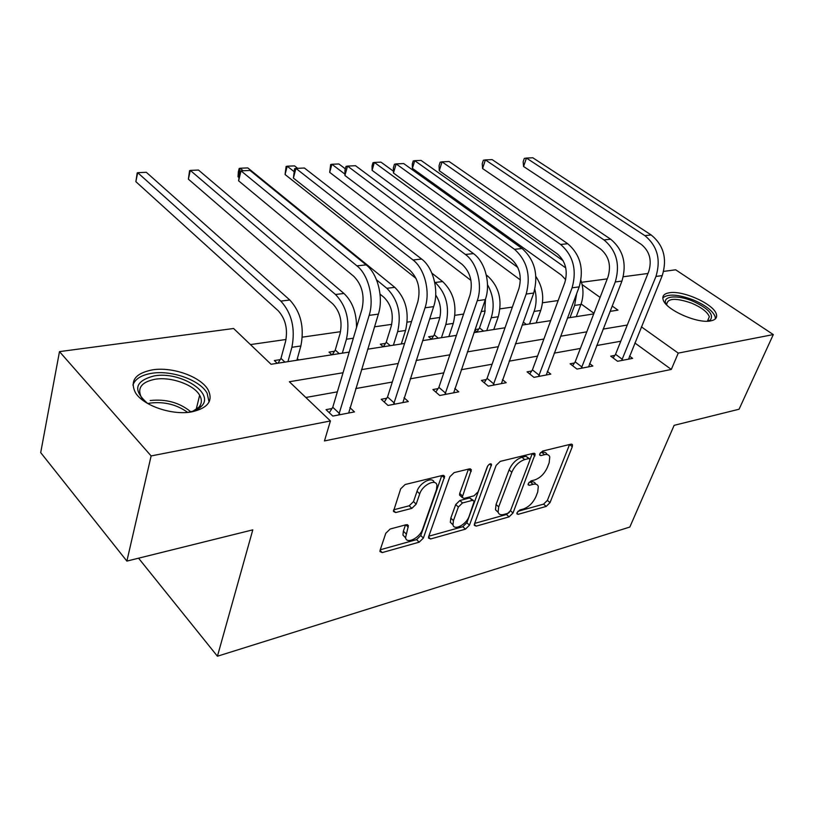 <?xml version="1.0" encoding="UTF-8"?>
<svg xmlns="http://www.w3.org/2000/svg" width="814" height="814" viewBox="0 0 814 814"><rect width="100%" height="100%" fill="white"/><g stroke="black" fill="none" stroke-linecap="round" stroke-linejoin="round"><path stroke-width="1.22" d="M517.043 512.698L516.91 513.858L518.091 514.336L546.204 506.42L549.999 502.655L572.303 446.713L572.496 444.8L570.96 444.169L542.602 451.068L539.814 453.805L539.682 455.107L540.842 455.606L544.566 454.69C547.273 454.09 549.012 454.823 549.786 456.868L549.165 462.8L547.303 467.562C544.393 473.829 540.211 477.95 534.767 479.924L531.043 480.891L528.286 483.608L528.154 484.839L529.334 485.317L533.048 484.34C535.816 483.679 537.576 484.391 538.319 486.467L537.698 492.063L535.877 496.723C533.028 502.849 528.886 506.939 523.473 508.974L519.77 510.012L517.043 512.698M152.401 369.861C172.446 366.524 200.987 376.75 208.15 389.916C213.38 400.773 207.987 408.068 191.972 411.823C172.375 415.72 142.796 405.586 135.328 392.46C129.721 380.769 135.409 373.239 152.401 369.861M669.281 292.765C682.956 290.12 714.112 304.212 716.391 314.255C717.338 317.735 715.425 319.953 710.642 320.899C697.252 323.931 665.343 309.544 663.125 299.633C662.077 295.92 664.122 293.63 669.281 292.765M390.14 529.029L385.785 533.272L380.118 550.172L379.955 551.546L382.214 552.584L419.179 542.175L423.382 538.064L444.658 476.394L442.592 475.407L405.128 484.523L400.692 488.817L393.437 511.457L395.685 512.555L411.853 508.363L416.178 504.151L419.729 493.833C422.415 484.971 435.887 478.306 436.935 485.236L436.477 489.621L422.619 529.202C419.963 537.851 406.44 544.617 405.555 537.667L408.414 525.702L406.247 524.704L390.14 529.029M663.634 271.398L675.671 269.8L773.3 334.574L739.071 409.228L674.134 425.335L629.833 527.045L217.43 656.226L252.798 529.853L126.872 561.09L151.129 455.932L59.483 351.617L233.598 328.5L271.062 364.275L349.206 352.086M773.3 334.574L678.245 353.113L641.412 326.852M343.05 372.741L289.357 381.746L330.423 420.96L324.46 440.934L671.316 369.434L678.245 353.113M330.423 420.96L151.129 455.932M474.501 523.768L474.318 525.356L476.18 526.129L509.076 516.87L512.993 513.003L535.185 454.009L533.496 453.286L500.264 461.375L496.143 465.404L474.501 523.768M465.425 529.161L430.586 538.97L428.53 538.074L428.703 536.579L449.867 476.76L454.141 472.598L469.424 468.874L471.367 469.78L462.21 497.507L464.163 498.382L474.013 495.807L478.123 491.778L487.362 466.646C488.96 464 490.354 463.247 491.564 464.397L469.475 525.172L465.425 529.161L462.82 526.699L428.836 536.202M138.563 558.19L217.43 656.226M671.316 369.434L634.859 342.979M620.787 341.239L596.652 345.543M580.372 348.453L554.202 353.123M537.545 356.105L509.147 361.172M492.094 364.224L461.233 369.729M443.772 372.853L410.185 378.846M392.297 382.041L355.687 388.573M337.362 391.849L305.83 397.486M614.824 355.392L610.724 356.156L617.582 361.274L632.6 358.384L629.517 356.115M574.44 362.973L570.105 363.797L576.984 369.088L592.867 366.025L589.59 363.532M531.674 371.011L527.075 371.876L533.964 377.36L550.803 374.125L547.323 371.377M486.304 379.538L481.42 380.453L488.298 386.151L506.196 382.702L502.472 379.67M438.085 388.593L432.895 389.57L439.753 395.492L458.781 391.829L454.802 388.451M386.742 398.239L381.206 399.287L388.024 405.443L408.313 401.546L404.049 397.751M331.949 408.536L326.038 409.646L332.804 416.076L354.487 411.904L349.888 407.621M558.16 300.539L542.521 302.777M512.352 307.092L500 308.862M485.276 310.968L481.216 311.548M463.583 314.072L454.975 315.303M439.875 317.47L429.65 318.935M411.558 321.52L407.204 322.141M391.717 324.359L374.501 326.821M340.537 331.685L302.35 337.149M286.029 339.489L250.437 344.587M593.955 313.288L581.094 303.948M478.795 329.019L475.02 329.599M474.806 330.209L477.197 332.112M433.516 335.999L428.652 336.752L431.634 339.224M385.49 343.406L380.331 344.2L383.302 346.764M401.526 343.213L402.228 343.813M334.483 351.272L328.988 352.116L331.939 354.782M280.179 359.646L274.328 360.551L277.248 363.319M297.324 358.689L298.697 359.971M126.872 561.09L40.7 452.615L59.483 351.617M581.522 282.295L607.264 278.876M623.321 276.75L647.964 273.473M610.062 311.375L617.968 310.134L612.169 306.003M600.101 297.405L582.112 284.574M367.684 349.196L404.578 343.447M422.598 340.628L456.41 335.358M473.982 332.611L505.026 327.767M522.171 325.091L550.702 320.635M567.439 318.02L593.711 313.919M627.289 325.04L603.113 329.1M586.792 331.837L560.571 336.233M543.874 339.041L515.415 343.813M498.31 346.683L467.368 351.882M449.847 354.812L416.158 360.47M398.209 363.482L361.457 369.648M535.663 484.147C534.9 482.081 533.139 481.369 530.382 482.02L533.048 484.34M529.008 482.376L530.382 482.02M547.059 454.538C546.265 452.523 544.535 451.811 541.849 452.391L544.566 454.69M540.394 452.747L541.849 452.391M517.918 511.304L543.589 504.131L547.384 500.376L569.576 444.505L572.303 446.713M529.955 459.605L532.264 453.581M474.643 523.402L506.461 514.509L509.533 512.138M507.733 513.369L510.49 510.653L529.772 460.388L529.904 459.106L528.713 458.587L524.694 459.574C519.037 461.548 514.733 465.771 511.792 472.232L498.697 506.878L498.097 512.159C498.85 514.458 500.732 515.231 503.754 514.479L507.733 513.369M529.253 458.557L525.986 456.267L528.713 458.587M498.137 512.301L495.472 509.768L496.052 504.487L509.096 469.882C512.026 463.42 516.32 459.208 521.967 457.254L525.986 456.267M468.467 469.108L459.717 493.406L459.544 495.054L460.571 495.991M487.779 465.812L466.86 522.73L469.475 525.172M453.439 520.614L452.971 524.796C454.019 531.094 466.432 524.521 469.108 516.32L474.236 501.2L472.334 500.376L462.494 502.971L458.353 507.03L453.439 520.614L450.803 518.131L450.346 522.313L452.95 524.776M473.249 500.305L469.678 497.934L472.334 500.376M450.803 518.131L455.698 504.568L459.839 500.518L469.678 497.934M462.82 526.699L466.86 522.73M405.596 537.881L402.94 535.083L403.378 531.176L405.525 524.898M434.157 482.448C432.753 475.925 419.648 482.631 417.033 491.29L419.729 493.833M393.661 509.798L409.188 505.799L413.502 501.597L417.033 491.29M380.25 549.776L416.585 539.621L420.777 535.52L441.758 475.61M576.688 293.508L574.603 305.423L569.993 317.623M580.942 280.464C583.669 288.777 583.648 296.784 580.891 304.497L576.271 316.646M565.689 279.68L561.365 275.091L412.413 168.386L412.281 164.052L413.207 160.979L414.733 160.673L565.771 267.938M412.413 168.386L414.733 160.673L421.021 160.399L563.227 260.826M628.561 359.157L662.26 275.59L655.962 276.445L621.672 360.48M613.105 357.936L615.547 354.304L648.727 271.561C652.095 260.338 649.643 251.292 641.361 244.444L523.575 166.483L523.158 161.762L524.297 158.404L526.444 158.069L644.841 235.622C657.356 245.899 661.06 259.503 655.962 276.445M523.575 166.483L526.444 158.069L532.814 157.774L651.169 234.961C663.675 245.177 667.378 258.73 662.26 275.59M615.547 354.304L622.415 359.391M666.381 304.589C661.07 296.174 676.515 294.271 692.582 301.048C708.536 308.455 714.377 314.855 710.113 320.238L707.915 321.184M707.437 321.194L709.35 316.707C707.346 311.884 701.444 307.377 691.646 303.164C675.325 297.568 667.012 298.158 666.707 304.924M715.374 318.854L715.16 316.666C712.657 310.683 705.321 305.087 693.152 299.867C678.042 294.281 667.938 293.63 662.82 297.904M147.822 403.591C132.478 390.282 134.615 381.054 154.243 375.895C180.077 371.052 215.1 392.969 201.567 406.125C198.758 409.127 194.373 411.172 188.41 412.26L187.637 412.383M192.959 411.162L198.789 407.285C201.882 403.744 202.167 399.735 199.644 395.258C193.915 384.686 171.011 376.495 155.006 379.263C141.483 382.041 136.945 388.085 141.392 397.405L143.529 400.223M209.076 401.984L207.112 393.193C200.01 380.087 171.683 369.932 151.791 373.29C141.453 374.989 135.155 378.907 132.906 385.042M534.839 289.397C536.741 297.151 536.487 304.497 534.076 311.426L529.527 323.941M535.927 276.567C542.877 287.067 544.474 298.362 540.73 310.439L536.161 322.904M520.39 279.955L372.09 170.33L372.059 165.883L372.965 162.729L374.359 162.424L517.816 267.46M372.09 170.33L374.359 162.424L380.962 162.139L393.427 171.215M523.26 322.079L526.332 324.44M476.933 331.898L479.517 327.9L484.747 312.729L485.49 299.104M487.505 284.656C493.447 295.289 494.688 306.329 491.218 317.775L486.752 330.616M486.284 274.99L487.779 276.119C499.023 286.609 502.513 300.152 498.26 316.738L493.772 329.517M470.95 280.392L329.701 172.365L330.647 164.57L331.898 164.265L344.933 174.135M329.701 172.365L331.898 164.265L338.858 163.96L345.329 168.834M479.517 327.9L483.577 331.115M588.603 366.849L621.957 281.064L615.272 281.97L581.318 368.254M572.608 365.72L575.183 361.864L608.017 276.913C611.345 265.374 608.852 256.064 600.529 248.982L482.58 168.549L482.254 163.695L483.374 160.246L485.398 159.9L603.978 239.916C616.554 250.529 620.319 264.55 615.272 281.97M482.58 168.549L485.398 159.9L492.124 159.605L610.683 239.204C623.249 249.766 627.014 263.726 621.957 281.064M575.183 361.864L582.061 367.124M546.286 374.989L579.192 286.864L572.1 287.83L538.553 376.475M529.721 373.982L532.437 369.861L564.824 282.59C568.091 270.716 565.557 261.121 557.203 253.795L439.275 170.726L439.061 165.73L440.16 162.19L442.033 161.844L560.612 244.465C573.229 255.454 577.055 269.902 572.1 287.83M439.275 170.726L442.033 161.844L449.145 161.528L567.734 243.722C580.351 254.64 584.167 269.027 579.192 286.864M532.437 369.861L539.316 375.325M431.512 339.123L434.249 334.849L439.367 319.281C441.758 310.561 440.537 302.452 435.694 294.963M434.635 282.041L435.175 282.468C446.398 293.366 449.949 307.377 445.828 324.501L441.453 337.688M431.868 273.138L442.653 281.563C453.876 292.409 457.417 306.349 453.276 323.402L448.89 336.528M416.086 278.48L285.073 174.511L286.101 166.504L287.2 166.198L293.885 171.449M285.073 174.511L287.2 166.198L294.526 165.883L297.649 168.315M434.249 334.849L438.298 338.176M383.374 346.754L386.243 342.226L391.219 326.221C393.844 314.55 391.463 304.955 384.066 297.436L380.036 294.108M376.536 279.863L386.853 288.298C398.036 299.583 401.638 314.031 397.649 331.634L393.396 345.187M243.152 170.757L240.069 168.244L247.792 167.908L394.79 287.342C405.983 298.565 409.574 312.932 405.565 330.464L401.292 343.956M238.828 177.421L238.034 176.77L238.339 171.947L239.153 168.539L240.069 168.244L238.034 176.77M386.243 342.226L390.272 345.675M332.316 354.721L335.246 350.061L340.059 333.598C342.572 321.591 340.15 311.691 332.804 303.897L188.37 179.151L189.581 170.696L190.303 170.401L335.5 294.495C346.611 306.186 350.254 321.092 346.438 339.224L342.318 353.164M188.37 179.151L190.303 170.401L198.474 170.045L343.946 293.478C352.381 301.475 356.583 312.8 356.542 327.462M335.246 350.061L339.235 353.642M501.393 383.628L533.74 293.04L526.18 294.058L493.182 385.205M484.198 382.753L487.077 378.357L518.905 288.634C522.1 276.404 519.525 266.493 511.161 258.913L393.467 173.036L393.366 167.888L394.434 164.245L396.153 163.899L514.509 249.308C527.146 260.683 531.043 275.6 526.18 294.058M393.467 173.036L396.153 163.899L403.683 163.563L522.089 248.514C534.727 259.819 538.614 274.664 533.74 293.04M487.077 378.357L493.966 384.025M453.683 392.816L485.317 299.613L477.269 300.702L444.943 394.495M435.816 392.094L438.878 387.383L469.993 295.065C473.107 282.458 470.482 272.222 462.128 264.367L344.922 175.478L344.963 170.177L346.001 166.432L347.527 166.087L465.404 254.467C477.126 262.78 482.906 285.144 477.269 300.702M344.922 175.478L347.527 166.087L355.514 165.72L473.483 253.612C485.215 261.874 490.974 284.127 485.317 299.613M438.878 387.383L445.746 393.264M402.879 402.584L433.648 306.624L425.04 307.794L393.569 404.375M384.289 402.065L387.545 396.988L417.796 301.923C420.797 288.919 418.142 278.337 409.808 270.177L293.406 178.073L294.587 168.742L295.909 168.396L412.993 259.971C424.664 268.6 430.535 291.758 425.04 307.794M293.406 178.073L295.909 168.396L304.395 168.02L421.632 259.055C433.313 267.643 439.173 290.669 433.648 306.624M387.545 396.988L394.373 403.113M277.981 363.197L280.962 358.394L285.572 341.463C287.963 329.09 285.511 318.854 278.225 310.775L135.867 181.675L137.19 172.975L137.688 172.68L280.81 301.088C291.819 313.227 295.513 328.632 291.89 347.303L287.942 361.65M135.867 181.675L137.688 172.68L146.317 172.303L289.815 300.01C300.844 312.067 304.528 327.391 300.865 345.97L296.886 360.246M280.962 358.394L284.91 362.118M348.677 413.024L378.378 314.123L369.159 315.374L338.726 414.937M329.294 412.739L332.773 407.244L361.955 309.269C364.835 295.828 362.138 284.88 353.856 276.394L238.614 180.83L239.916 171.205L241.005 170.859L356.929 265.852C368.518 274.837 374.481 298.83 369.159 315.374M238.614 180.83L241.005 170.859L250.03 170.452L366.168 264.886C377.777 273.809 383.73 297.659 378.378 314.123M332.773 407.244L339.55 413.634M516.89 513.247L518.091 514.336M539.621 454.578L540.842 455.606M528.123 484.259L529.334 485.317M547.384 500.376L549.999 502.655M543.589 504.131L546.204 506.42M532.295 453.581L534.991 455.871M510.459 510.724L512.993 513.003M506.461 514.509L509.076 516.87M474.318 524.399L476.18 526.129M521.967 457.254L524.694 459.574M509.096 469.882L511.792 472.232M496.052 504.487L498.697 506.878M428.571 537.016L430.586 538.97M468.498 469.108L471.194 471.52M459.717 493.406L462.393 495.858M489.631 464.051L491.442 465.649M459.839 500.518L462.494 502.971M455.698 504.568L458.353 507.03M405.82 524.816L408.252 527.197M403.378 531.176L405.993 533.76M413.502 501.597L416.178 504.151M409.188 505.799L411.853 508.363M393.477 510.398L395.685 512.555M441.788 475.6L444.485 478.072M420.777 535.52L423.382 538.064M416.585 539.621L419.179 542.175M380.046 550.386L382.214 552.584M580.891 304.497L574.603 305.423M565.496 266.748L564.397 266.88M651.169 234.961L644.841 235.622M150.214 400.519C166.117 398.86 179.629 402.615 190.741 411.772M187.668 412.383C176.801 404.558 164.336 401.455 150.264 403.062L147.792 403.571M540.73 310.439L534.076 311.426M498.26 316.738L491.218 317.775M487.779 276.119L486.558 276.272M610.683 239.204L603.978 239.916M567.734 243.722L560.612 244.465M453.276 323.402L445.828 324.501M442.653 281.563L435.175 282.468M405.565 330.464L397.649 331.634M394.79 287.342L386.853 288.298M353.337 338.207L346.438 339.224M343.946 293.478L335.5 294.495M522.089 248.514L514.509 249.308M473.483 253.612L465.404 254.467M421.632 259.055L412.993 259.971M300.865 345.97L291.89 347.303M289.815 300.01L280.81 301.088M366.168 264.886L356.929 265.852M571.672 444.118L572.496 444.8M534.259 453.235L535.185 454.009M495.472 509.768L498.097 512.159M470.288 468.823L471.367 469.78M459.544 495.054L462.21 497.507M490.852 463.766L491.564 464.397M450.346 522.313L452.971 524.796M407.315 524.623L408.414 525.702M402.94 535.083L405.555 537.667M443.508 475.345L444.658 476.394M707.417 321.204L709.35 316.707M707.844 320.96L710.113 320.238M198.789 407.285L201.567 406.125M196.174 409.473L199.644 395.258"/></g></svg>

